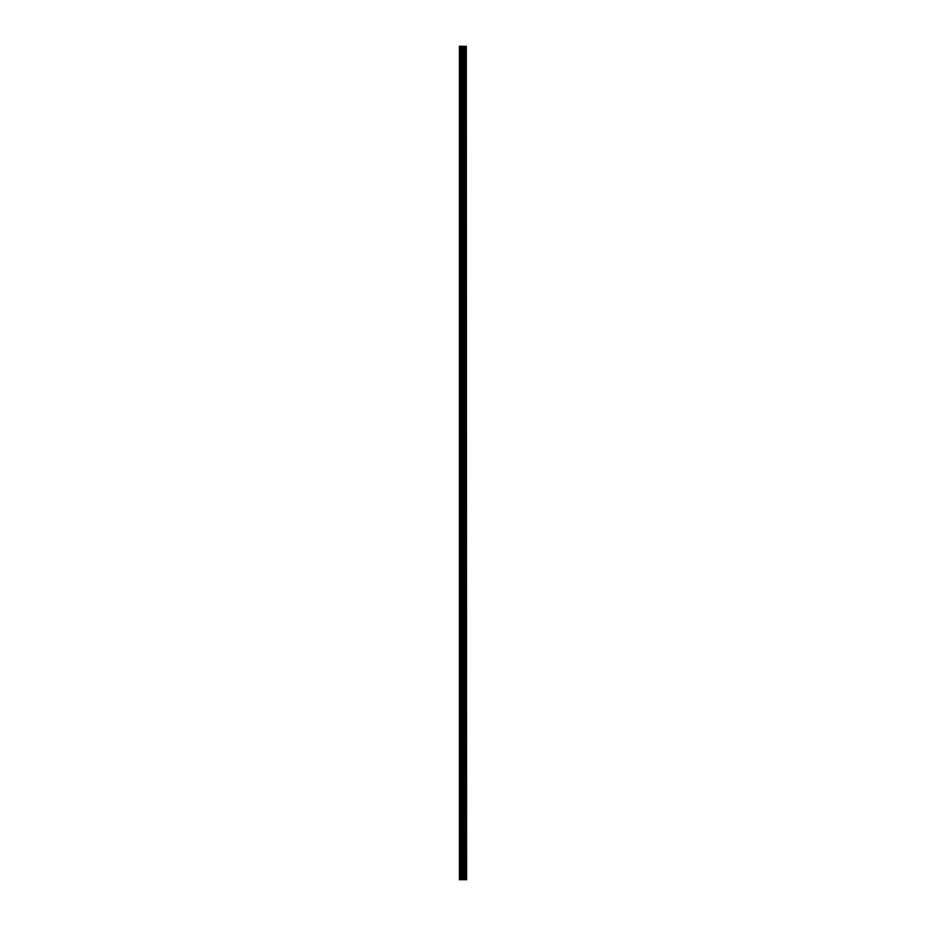 <?xml version="1.0" encoding="UTF-8"?>
<svg xmlns="http://www.w3.org/2000/svg" width="926" height="926" viewBox="0 0 926 926"><rect width="100%" height="100%" fill="white"/><g stroke="black" fill="none" stroke-linecap="round" stroke-linejoin="round"><path stroke-width="1.39" d="M466.31 879.7L466.31 46.3L466.588 879.7L465.546 879.7L465.546 46.3L459.412 46.3L459.412 879.7L462.236 879.7L462.236 46.3M462.236 879.7L465.546 879.7L465.546 46.3L466.31 46.3M464.667 46.3L464.667 879.7L464.667 46.3M464.759 879.7L464.759 46.3M463.926 879.7L463.926 46.3M463.648 879.7L463.648 46.3M463.37 879.7L463.37 46.3M459.875 879.7L459.875 46.3M459.412 879.7L459.412 46.3M466.241 879.7L466.241 46.3M465.465 879.7L465.465 46.3M463.995 879.7L463.995 46.3M462.514 879.7L462.514 46.3M461.287 879.7L461.287 46.3M461.009 879.7L461.009 46.3M465.546 879.7L465.546 46.3"/></g></svg>
